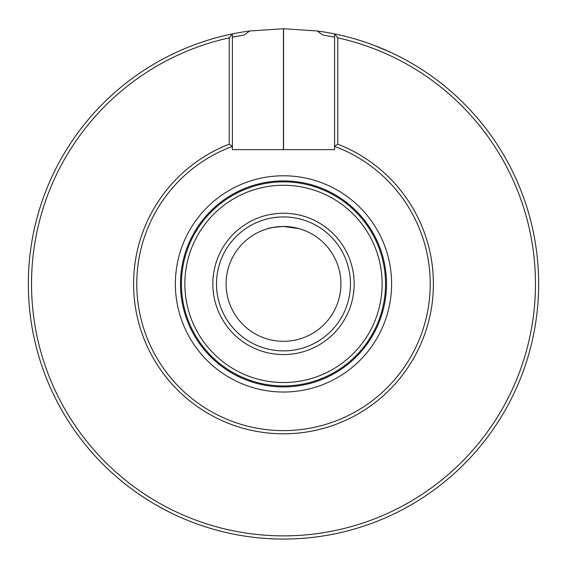 <?xml version="1.0" encoding="UTF-8"?>
<svg xmlns="http://www.w3.org/2000/svg" width="567" height="567" viewBox="0 0 567 567"><rect width="100%" height="100%" fill="white"/><g stroke="black" fill="none" stroke-linecap="round" stroke-linejoin="round"><path stroke-width="0.85" d="M283.422 28.74A255.164 255.164 0 0 1 283.557 28.74L317.314 30.994A255.164 255.164 0 0 1 334.594 33.914L337.783 37.847L337.783 144.174L334.594 146.371L334.594 149.624L232.392 149.624L232.392 146.371A146.718 146.718 0 0 0 166.003 371.775A146.718 146.718 0 0 0 400.982 371.775A146.718 146.718 0 0 0 334.594 146.371L334.594 33.914A255.164 255.164 0 0 1 495.402 426.037A255.164 255.164 0 0 1 71.584 426.037A255.164 255.164 0 0 1 249.671 30.994L283.422 28.74L283.422 149.624M154.841 504.254L165.876 510.335M390.748 52.377L373.766 45.247M379.77 47.607L376.545 46.317M249.671 30.994L244.285 34.998L232.392 37.167M334.594 37.167L322.701 34.998L317.314 30.994M283.493 341.313A57.409 57.409 0 0 0 333.212 255.2A57.409 57.409 0 0 0 233.774 255.2A57.409 57.409 0 0 0 283.493 341.313M298.823 228.579L283.493 226.488C273.797 227.232 268.482 227.984 267.546 228.749M269.8 228.147L274.768 227.161M277.036 226.857L279.744 226.616M282.331 226.502L285.251 226.517M287.285 226.616L289.744 226.835M292.288 227.169L296.08 227.891M229.203 144.174L229.203 37.847L232.392 33.914L232.392 146.371L229.203 144.174A149.908 149.908 0 0 0 163.891 374.284A149.908 149.908 0 0 0 403.087 374.284A149.908 149.908 0 0 0 337.783 144.174M229.203 37.847A251.975 251.975 0 0 0 74.964 425.342A251.975 251.975 0 0 0 492.021 425.342A251.975 251.975 0 0 0 337.783 37.847M354.155 283.904A70.662 70.662 0 0 0 248.162 222.703A70.662 70.662 0 0 0 248.162 345.097A70.662 70.662 0 0 0 354.155 283.904M382.123 283.904A98.63 98.63 0 0 0 234.178 198.485A98.63 98.63 0 0 0 234.178 369.315A98.63 98.63 0 0 0 382.123 283.904M385.539 283.904A102.046 102.046 0 0 0 232.47 195.523A102.046 102.046 0 0 0 232.47 372.278A102.046 102.046 0 0 0 385.539 283.904M386.496 283.904A103.003 103.003 0 0 0 231.988 194.701A103.003 103.003 0 0 0 231.988 373.107A103.003 103.003 0 0 0 386.496 283.904M350.47 283.904A66.977 66.977 0 0 0 283.493 216.92A66.977 66.977 0 0 0 216.509 283.904A66.977 66.977 0 0 0 283.493 350.881A66.977 66.977 0 0 0 350.47 283.904M283.493 350.881A66.977 66.977 0 0 0 341.497 250.416A66.977 66.977 0 0 0 225.489 250.416A66.977 66.977 0 0 0 283.493 350.881M391.613 283.904A108.127 108.127 0 0 0 229.429 190.264A108.127 108.127 0 0 0 229.429 377.544A108.127 108.127 0 0 0 391.613 283.904M283.557 149.624L283.557 28.74"/></g></svg>
